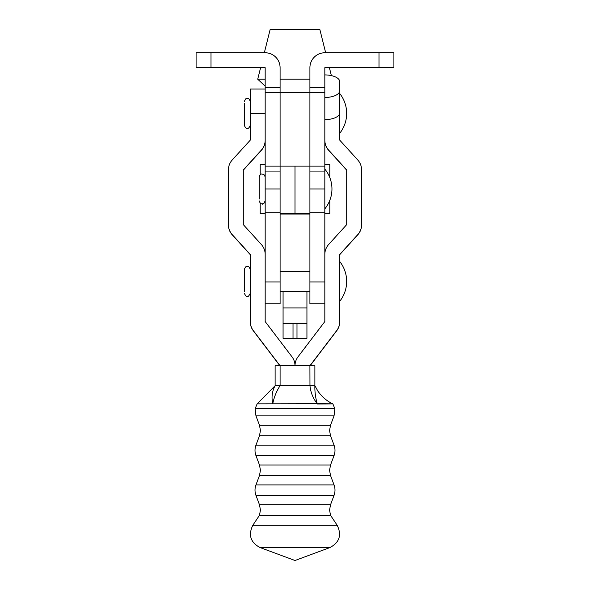 <?xml version="1.0" encoding="UTF-8"?>
<svg xmlns="http://www.w3.org/2000/svg" width="590" height="590" viewBox="0 0 590 590"><rect width="100%" height="100%" fill="white"/><g stroke="black" fill="none" stroke-linecap="round" stroke-linejoin="round"><path stroke-width="0.89" d="M379.001 67.68L379.001 52.768L393.906 52.768L393.906 67.68L324.825 67.68L324.825 212.813L309.912 212.813L309.912 303.769L324.825 303.769M265.175 67.68L265.175 92.534L280.088 92.534L280.088 67.68A14.912 14.912 0 0 0 265.175 52.768L196.094 52.768L196.094 67.68L265.175 67.68M265.175 188.955L280.088 188.955L280.088 166.092L265.175 166.092L265.183 303.769L280.095 303.769L280.095 213.307L309.912 213.403L309.912 171.063L309.912 188.955L324.825 188.955M265.175 166.092L265.175 92.534M379.001 52.768L324.825 52.768A14.912 14.912 0 0 0 309.912 67.68L309.912 92.534L280.088 92.534L280.088 166.092L309.912 166.092L309.912 171.063L324.825 171.063M324.825 166.092L309.912 166.092L309.912 92.534L324.825 92.534M324.825 97.483A14.912 6.77 0 0 0 339.729 90.713L339.729 112.86A14.912 6.77 180 0 1 324.825 119.63L324.825 140.14A14.912 14.912 180 0 0 328.704 150.17L346.691 169.964L346.691 224.635L328.704 244.43A14.912 14.912 180 0 0 324.825 254.46L324.825 321.557L298.046 356.766A14.912 14.912 180 0 0 295 365.763A14.912 14.912 0 0 0 291.962 356.766L265.175 321.557L265.175 254.46A14.912 14.912 0 0 0 261.304 244.43L243.309 224.635L243.309 169.964L261.304 150.17A14.912 14.912 0 0 0 265.175 140.14M324.825 74.923A14.912 6.77 0 0 1 339.729 81.686L339.729 90.713M324.825 166.616L324.825 169.079A31.285 31.285 0 0 1 324.825 208.838L324.825 281.946L309.912 281.946M309.912 213.661L280.095 213.661M280.095 214.03L309.912 214.03M283.075 291.342L283.075 323.409L293.016 323.644L293.016 338.557L285.988 338.483L283.075 338.313L283.075 323.409M306.933 291.342L306.933 338.313L293.016 338.557M296.991 338.557L296.991 323.644L293.016 323.644M296.991 323.644L306.933 323.409M339.729 89.053L339.737 140.14L357.724 159.934A14.912 14.912 180 0 1 361.604 169.964L361.604 224.635A14.912 14.912 180 0 1 357.724 234.665L339.737 254.46L339.737 321.557A14.912 14.912 180 0 1 336.691 330.584L309.927 365.763M339.737 254.666L357.724 234.872A14.912 14.912 180 0 0 361.604 224.842L361.604 224.635M310.089 365.763L336.691 330.791A14.912 14.912 180 0 0 339.737 321.764L339.737 321.557M346.691 170.171L328.704 150.384A14.912 14.912 180 0 1 324.825 140.354L324.825 140.14M265.175 89.053L250.271 89.053L250.271 140.14L232.276 159.934A14.912 14.912 0 0 0 228.396 169.964L228.396 224.635A14.912 14.912 0 0 0 232.276 234.665L250.271 254.46L250.271 321.557A14.912 14.912 0 0 0 253.309 330.584L280.073 365.763M250.271 254.666L232.276 234.872A14.912 14.912 0 0 1 228.396 224.842L228.396 224.635M279.911 365.763L253.309 330.791A14.912 14.912 0 0 1 250.271 321.764L250.271 321.557M243.309 170.171L261.304 150.384A14.912 14.912 0 0 0 265.175 140.354M244.304 114.209L244.304 123.708M250.271 125.338C248.412 129.741 247.409 127.853 247.291 128.318C246.9 127.683 246.436 129.984 244.304 125.338L244.304 112.476M244.304 112.602L244.304 103.11M244.304 274.498L244.304 271.105M244.304 289.402L244.304 269.475L244.304 289.402M244.304 288.304L244.304 291.696M330.518 504.797L329.567 510.033L330.518 515.269L259.489 515.269L260.441 510.033L259.489 504.797L255.957 495.386L334.043 495.386L330.518 504.797L259.489 504.797M330.518 425.272L329.567 430.508L330.518 435.745L259.489 435.745L260.441 430.508L259.489 425.272L330.518 425.272L334.043 415.862L334.862 408.656L255.138 408.656L257.151 403.855L317.25 403.73C313.047 398.405 310.613 392.372 309.964 385.646L309.912 365.763L314.883 365.785L314.883 385.676C314.706 391.716 315.495 397.741 317.25 403.73L317.25 403.73C337.819 403.818 337.819 403.899 317.25 403.988M275.117 385.668L275.117 365.785L280.088 365.763L280.088 385.646L309.912 385.646M280.088 385.646C276.496 391.185 274.055 397.21 272.757 403.73C271.304 397.276 272.093 391.251 275.132 385.646L280.088 385.646M280.088 365.763L309.912 365.763M334.862 408.656L332.849 403.855C327.126 401.259 322.155 397.041 317.936 391.2L314.883 385.676L314.883 365.999M314.883 385.676L309.964 385.646M325.665 52.768L319.854 29.507L312.567 29.5L270.146 29.507L264.335 52.768M309.912 79.2L280.088 79.2M265.175 79.208L257.719 79.215L260.603 67.68M259.217 186.543L259.217 177.03C259.873 174.802 260.869 173.807 262.196 174.043C262.838 174.552 263.619 172.855 265.175 177.03M259.217 199.044L259.217 186.101M324.825 213.403L329.795 213.41L329.795 200.416M329.795 177.531L329.795 164.698L324.825 164.691M329.795 213.41L324.825 213.418M265.183 213.418L260.205 213.41L260.205 203.13M260.205 174.802L260.205 164.698L265.175 164.691M260.205 213.41L265.175 213.403L265.175 212.813L280.088 212.813M280.095 213.403L295 213.403L295 166.092L295 213.403L309.912 213.403M265.175 171.063L280.088 171.063L280.088 213.307L309.912 213.307M210.999 67.68L210.999 52.768M280.088 87.563L265.175 87.563M324.825 87.563L309.912 87.563M280.095 281.946L265.183 281.946M306.933 307.936L283.075 307.936M306.933 323.209L283.075 323.209M250.271 113.302L265.175 113.302M330.518 465.031L329.567 470.267L330.518 475.503L259.489 475.503L260.441 470.267L259.489 465.031L255.957 455.627L334.043 455.627L330.518 465.031L259.489 465.031M329.965 547.55L260.043 547.55C250.521 542.446 248.11 535.034 252.808 525.299L337.192 525.299C341.89 535.034 339.479 542.446 329.965 547.55L295 560.5L260.043 547.55M330.518 475.503L334.043 484.914L255.957 484.914C254.696 488.402 254.696 491.898 255.957 495.386M330.518 435.745L334.043 445.155L255.957 445.155C254.696 448.643 254.696 452.132 255.957 455.627M334.043 415.862L255.957 415.862L255.138 408.656M339.737 133.288A32.015 32.015 0 0 0 339.737 93.522M250.271 101.48C248.434 97.018 247.992 99.15 247.291 98.493C246.472 99.319 246.45 96.708 244.304 101.48M244.304 269.475C246.082 265.087 246.679 267.078 247.291 266.488C247.874 267.005 248.641 265.235 250.271 269.475M280.095 271.459L309.912 271.459M339.737 301.284A32.015 32.015 0 0 0 339.737 261.518M280.095 291.342L309.912 291.342M250.271 293.333C248.781 296.165 247.785 297.161 247.291 296.313C246.79 297.161 245.801 296.165 244.304 293.333M330.518 515.269L337.192 525.299M334.043 484.914C335.304 488.402 335.304 491.898 334.043 495.386M334.043 445.155C335.304 448.643 335.304 452.132 334.043 455.627M259.489 425.272L255.957 415.862M259.489 435.745L255.957 445.155M259.489 475.503L255.957 484.914M259.489 515.269L252.808 525.299M257.151 403.855L275.095 385.72M265.175 86.147L257.719 79.215M329.397 67.68L331.374 75.609M262.196 203.867C262.69 204.715 263.686 203.72 265.175 200.88C263.627 205.084 262.86 203.373 262.196 203.889C262.181 203.624 260.559 204.833 259.217 200.88C260.913 205.202 261.695 203.38 262.196 203.889M324.825 208.86A31.285 31.285 0 0 0 331.683 184.854"/></g></svg>
